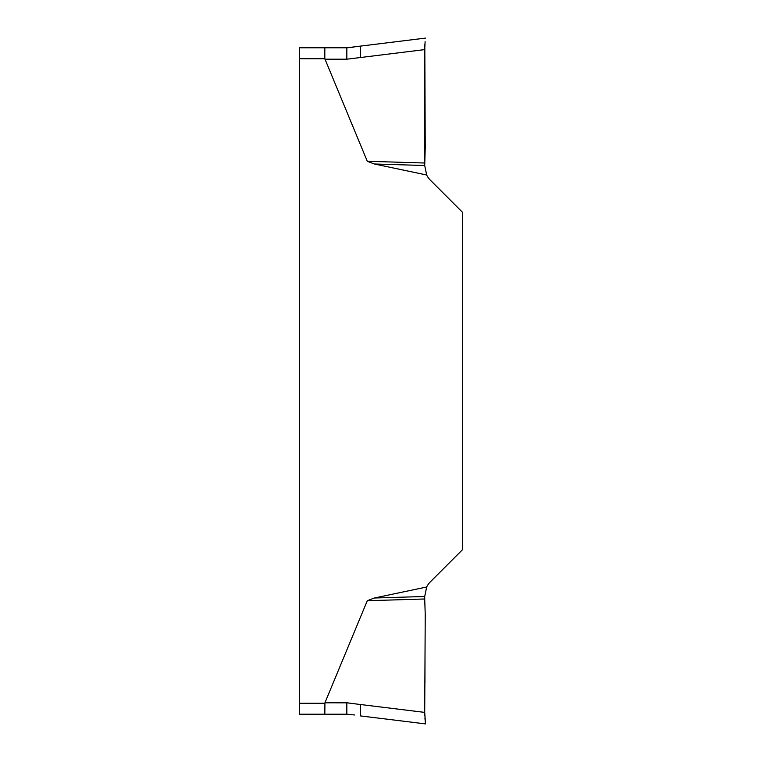 <?xml version="1.0" encoding="UTF-8"?>
<svg xmlns="http://www.w3.org/2000/svg" width="762" height="762" viewBox="0 0 762 762"><rect width="100%" height="100%" fill="white"/><g stroke="black" fill="none" stroke-linecap="round" stroke-linejoin="round"><path stroke-width="1.14" d="M426.653 174.993L424.71 165.506L374.285 163.982L426.653 174.993A19.126 19.126 0 0 0 430.311 180.118L462.505 212.303L462.505 549.697L430.311 581.882A19.126 19.126 0 0 0 426.653 587.007L374.285 598.018L424.71 596.494L426.653 587.007M374.285 163.982L367.284 161.277L324.822 58.722L299.495 58.722L299.495 714.204L324.822 714.204L324.926 702.802L367.284 600.723L374.285 598.018M424.901 717.928L425.52 723.9L360.493 715.918L360.493 704.517L424.71 712.394L425.234 614.448L424.71 598.989L367.284 600.723M424.71 598.989L424.71 596.494M360.493 704.517L346.834 702.802L346.834 714.204L324.822 714.204M425.015 655.463L424.939 682.809M348.11 702.831L324.926 702.802M424.71 712.527L424.777 715.88M425.52 723.9L424.71 712.394M424.71 165.506L425.234 147.552L424.71 161.23M367.284 161.277L424.71 163.011L425.234 147.552L424.805 45.577L424.71 161.03M424.939 79.191L424.71 49.606L346.834 59.198L324.926 59.198M425.234 147.552L425.015 106.537M424.71 49.606L425.11 41.691M299.495 58.722L299.495 47.796L346.834 47.796L425.52 38.1M424.901 44.072L424.777 46.12M324.822 47.796L324.822 58.722M360.493 57.483L360.493 46.082L357.769 46.472M353.244 47.215L346.834 47.796L346.834 59.198M354.54 714.985L346.834 714.204M299.495 703.278L324.822 703.278"/></g></svg>
